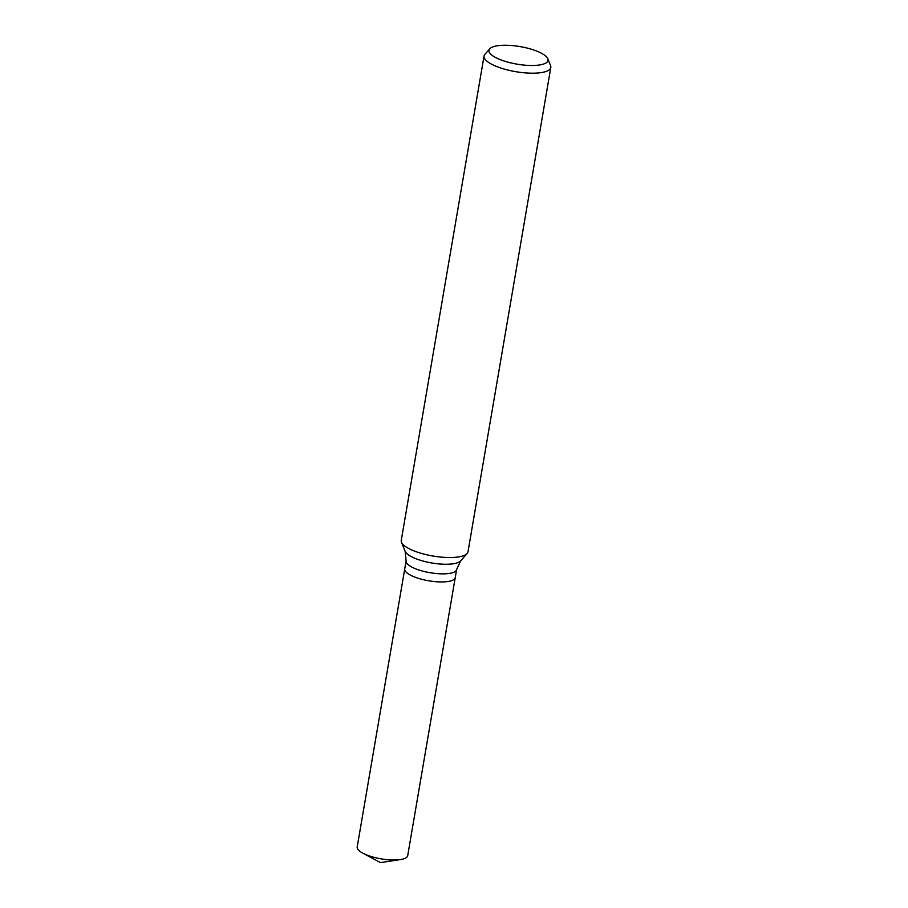 <?xml version="1.0" encoding="UTF-8"?>
<svg xmlns="http://www.w3.org/2000/svg" width="908" height="908" viewBox="0 0 908 908"><rect width="100%" height="100%" fill="white"/><g stroke="black" fill="none" stroke-linecap="round" stroke-linejoin="round"><path stroke-width="1.36" d="M419.575 578.691A25.617 7.616 -170.3 0 1 404.73 568.953L357.196 847.039A25.617 7.616 -170.3 0 0 362.803 853.157A25.617 7.616 -170.3 0 0 372.042 856.777A25.617 7.616 -170.3 0 0 400.394 859.581A25.617 7.616 -170.3 0 0 407.703 855.677L455.237 577.59A25.617 7.616 -170.3 0 1 419.575 578.691A25.617 7.616 -170.3 0 1 404.73 568.953L406.114 560.883A25.617 7.616 -170.3 0 0 420.96 570.621A25.617 7.616 -170.3 0 0 456.622 569.52L455.237 577.59A25.617 7.616 -170.3 0 1 419.575 578.691M506.346 61.71A29.953 8.91 -170.3 0 1 489.741 48.828A29.953 8.91 -170.3 0 1 520.012 46.592A29.953 8.91 -170.3 0 1 547.819 58.759A29.953 8.91 -170.3 0 1 536.129 65.353A29.953 8.91 -170.3 0 1 506.346 61.71M547.819 58.759L550.554 65.569A33.857 10.067 -170.3 0 1 550.804 67.453A33.857 10.067 -170.3 0 1 503.668 68.906A33.857 10.067 -170.3 0 1 484.055 56.046A33.857 10.067 -170.3 0 1 484.895 54.355L489.741 48.828M550.804 67.453L468.006 551.78A33.857 10.067 -170.3 0 1 467.166 553.471A33.857 10.067 -170.3 0 1 420.881 553.244A33.857 10.067 -170.3 0 1 401.506 542.258A33.857 10.067 -170.3 0 1 401.257 540.374L484.055 56.046M467.166 553.471L460.696 560.838A28.647 8.512 -170.3 0 1 421.55 560.633A28.647 8.512 -170.3 0 1 405.15 551.338L401.506 542.258M405.15 551.338L406.114 560.883M460.696 560.838L456.622 569.52M362.803 853.157L380.531 862.6L400.394 859.581"/></g></svg>
